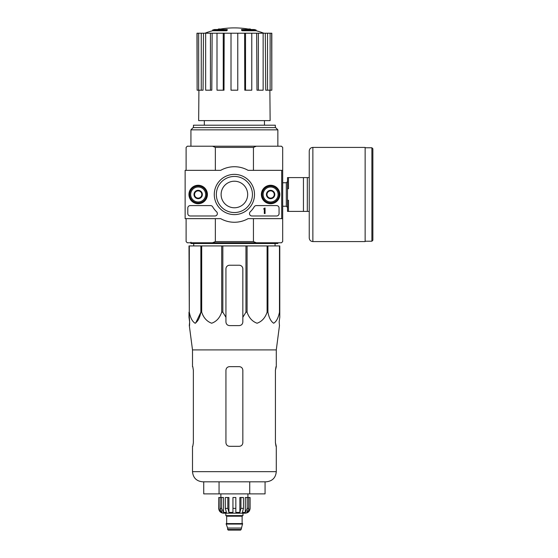 <?xml version="1.0" encoding="UTF-8"?>
<svg xmlns="http://www.w3.org/2000/svg" width="558" height="558" viewBox="0 0 558 558"><rect width="100%" height="100%" fill="white"/><g stroke="black" fill="none" stroke-linecap="round" stroke-linejoin="round"><path stroke-width="0.84" d="M281.713 170.35L281.713 218.638L248.108 218.638A27.767 27.767 0 0 1 220.682 218.638L185.137 218.638L185.137 170.35L220.682 170.35A27.767 27.767 0 0 1 248.108 170.35L282.683 170.35L282.683 218.638L281.713 218.638M188.946 194.498A9.228 9.228 0 0 1 202.791 186.505A9.228 9.228 0 0 1 202.791 202.484A9.228 9.228 0 0 1 188.946 194.498M261.381 194.498A9.228 9.228 0 0 1 275.227 186.505A9.228 9.228 0 0 1 275.227 202.484A9.228 9.228 0 0 1 261.381 194.498M214.279 194.498A20.116 20.116 0 0 1 244.453 177.074A20.116 20.116 0 0 1 244.453 211.914A20.116 20.116 0 0 1 214.279 194.498M276.642 205.602A2.413 2.413 0 0 1 279.063 208.015L279.063 213.568A2.413 2.413 0 0 1 276.642 215.981L251.909 215.981A2.413 2.413 0 0 1 250.228 211.838A24.147 24.147 0 0 0 254.211 206.788A2.413 2.413 0 0 1 256.289 205.602L276.642 205.602M210.568 205.602A2.413 2.413 0 0 1 212.647 206.788A24.147 24.147 0 0 0 216.63 211.838A2.413 2.413 0 0 1 214.949 215.981L190.208 215.981A2.413 2.413 0 0 1 187.795 213.568L187.795 208.015A2.413 2.413 0 0 1 190.208 205.602L210.568 205.602M189.246 194.498A8.935 8.935 0 0 1 202.645 186.756A8.935 8.935 0 0 1 202.645 202.233A8.935 8.935 0 0 1 189.246 194.498M261.674 194.498A8.935 8.935 0 0 1 275.08 186.756A8.935 8.935 0 0 1 275.08 202.233A8.935 8.935 0 0 1 261.674 194.498M216.344 194.498A18.051 18.051 0 0 1 243.421 178.867A18.051 18.051 0 0 1 243.421 210.122A18.051 18.051 0 0 1 216.344 194.498M221.114 194.498A13.28 13.28 0 0 1 241.035 182.996A13.28 13.28 0 0 1 241.035 205.993A13.28 13.28 0 0 1 221.114 194.498M265.057 208.015L264.332 208.26A0.363 0.363 0 0 1 263.969 208.622L263.606 208.985L264.332 208.957L264.332 213.568L265.057 213.568L265.057 208.015M266.989 192.405L270.609 190.313L274.229 192.405L274.229 196.583L270.609 198.676L266.989 196.583L266.989 192.405A4.185 4.185 0 0 1 274.229 192.405A4.185 4.185 0 0 1 270.609 198.676A4.185 4.185 0 0 1 266.989 192.405L266.989 196.583L270.609 198.676L274.229 196.583L274.229 192.405L272.423 191.359A3.62 3.62 0 0 1 272.423 197.63A3.62 3.62 0 0 1 266.989 194.498A3.62 3.62 0 0 1 268.803 191.359L266.989 192.405M263.125 194.498A7.484 7.484 0 0 1 274.355 188.011A7.484 7.484 0 0 1 274.355 200.978A7.484 7.484 0 0 1 263.125 194.498M262.162 194.498A8.454 8.454 0 0 1 274.836 187.174A8.454 8.454 0 0 1 274.836 201.815A8.454 8.454 0 0 1 262.162 194.498M268.803 191.359A3.62 3.62 0 0 1 272.423 191.359L270.609 190.313L268.803 191.359M198.174 190.313L194.554 192.405L194.554 196.583L198.174 198.676L201.801 196.583L201.801 194.498A3.62 3.62 0 0 1 196.367 197.63A3.62 3.62 0 0 1 196.367 191.359A3.62 3.62 0 0 1 201.801 194.498L201.801 192.405L198.174 190.313A4.185 4.185 0 0 1 201.801 196.583A4.185 4.185 0 0 1 194.554 196.583A4.185 4.185 0 0 1 198.174 190.313L201.801 192.405L201.801 196.583L198.174 198.676L194.554 196.583L194.554 192.405L198.181 190.313M190.69 194.498A7.484 7.484 0 0 1 201.919 188.011A7.484 7.484 0 0 1 201.919 200.978A7.484 7.484 0 0 1 190.69 194.498M189.727 194.498A8.454 8.454 0 0 1 202.401 187.174A8.454 8.454 0 0 1 202.401 201.815A8.454 8.454 0 0 1 189.727 194.498M189.301 245.925L189.301 312.187L189.002 245.925L279.781 245.925L279.781 317.286L279.16 321.98L279.474 325.6L276.287 349.901L192.503 349.901L192.503 366.641M279.781 312.187L279.481 312.187C278.365 317.879 276.433 321.554 273.685 323.228C270.944 321.492 269.026 317.816 267.924 312.187L267.101 312.187C265.169 317.879 261.821 321.554 257.064 323.228C252.307 321.492 248.98 317.816 247.075 312.187L245.952 312.187L242.842 317.286L242.842 321.98L242.842 268.858A3.62 3.62 0 0 0 239.222 265.238L229.561 265.238A3.62 3.62 0 0 0 225.941 268.858L225.941 321.98C226.157 324.177 227.364 325.384 229.561 325.6L239.222 325.6C241.419 325.384 242.625 324.177 242.842 321.98L242.842 317.286M222.837 245.925L222.837 312.187L225.941 317.286L225.941 321.98M222.837 312.187L221.707 312.187C219.775 317.879 216.427 321.554 211.67 323.228C206.92 321.492 203.593 317.816 201.689 312.187L200.866 312.187L195.635 323.124M189.301 312.187C190.404 317.816 192.322 321.492 195.07 323.228C197.818 321.554 199.75 317.879 200.866 312.187L200.866 245.925M189.002 317.286L189.002 312.187L189.629 321.98L189.002 317.286M189.574 325.6L189.629 321.98L189.315 325.6L192.503 349.901M279.16 321.98L279.781 317.286L279.781 268.858M221.707 245.925L221.707 312.187M245.952 245.925L245.952 312.187M247.075 245.925L247.075 312.187M201.689 245.925L201.689 312.187M279.481 245.925L279.481 312.187M267.924 245.925L267.924 312.187M267.101 245.925L267.101 312.187M226.618 30.02A84.502 27.509 90 0 1 227.246 29.525L227.246 30.251A84.502 27.509 90 0 0 226.618 30.739L226.618 30.02L212.661 30.02L212.661 30.739A84.502 84.502 0 0 0 204.905 33.215M226.618 30.739L212.661 30.739M227.246 29.525L214.593 29.525A84.502 84.502 0 0 0 212.661 30.02M218.429 29.421L218.429 29.03A83.268 14.459 -90 0 0 217.829 29.525M219.998 29.135L219.998 28.974A82.71 48.03 90 0 0 218.429 29.03M242.165 30.739L242.165 30.02A84.502 27.509 -90 0 0 241.537 29.525L241.537 30.251A84.502 27.509 -90 0 1 242.165 30.739L256.122 30.739L256.122 30.02L242.165 30.02M248.784 29.135L248.784 28.974A82.71 48.03 -90 0 1 250.361 29.03L250.361 29.421M250.954 29.525A83.268 14.459 90 0 0 250.361 29.03M256.122 30.02A84.502 84.502 0 0 0 254.19 29.525L241.537 29.525M204.333 120.612L204.333 125.201M253.444 218.638L253.444 241.579L215.346 241.579L215.346 218.638M282.683 170.35L282.683 147.417L281.476 146.21L256.255 146.21L253.444 147.417L253.444 170.35M253.444 147.417L215.346 147.417L215.346 170.35M253.444 241.579L256.255 242.786L212.528 242.786L215.346 241.579M186.107 218.638L186.107 241.579L187.314 242.786L212.528 242.786M256.255 242.786L281.476 242.786L282.683 241.579L282.683 218.638M256.255 146.21L187.314 146.21L186.107 147.417L186.107 170.35M215.346 147.417L212.528 146.21M190.934 129.84L193.152 127.615L275.631 127.615L277.856 129.84L190.934 129.84L190.934 146.21M275.317 127.615L275.317 125.201L193.473 125.201L193.473 127.615M244.606 33.215L245.534 33.215L245.534 90.194L244.788 90.194L244.606 33.215L224.183 33.215L224.002 90.194L223.256 90.194L223.256 33.215L224.183 33.215M245.534 33.215L271.816 33.215L271.816 90.194L271.662 33.215M197.12 33.215L197.12 90.194L196.967 33.215L203.496 33.215L203.056 90.194L201.257 90.194L201.257 33.215M205.651 33.215L210.429 33.215L210.429 90.194L205.651 90.194L205.651 33.215L203.496 33.215M210.429 33.215L212.145 33.215L211.81 90.194L210.429 90.194M223.256 90.194L217.006 90.194L217.006 33.215L212.145 33.215M217.006 33.215L223.256 33.215M269.877 90.194L270.128 120.612L198.662 120.612L198.913 90.194M267.533 33.215L267.533 90.194L265.734 90.194L265.294 33.215M258.361 33.215L258.361 90.194L256.98 90.194L256.645 33.215M267.533 90.194L271.662 90.194M270.121 90.194L270.121 33.215M258.361 90.194L263.139 90.194L263.139 33.215M245.534 90.194L251.777 90.194L251.777 33.215M237.771 33.215L237.771 90.194L231.012 90.194L231.012 33.215M197.12 90.194L198.669 90.194L198.669 33.215M198.669 90.194L201.257 90.194M193.738 245.925L193.703 243.511M277.856 242.786L277.856 243.511L190.934 243.511L190.934 242.179M249.726 493.886L265.064 493.886L265.064 481.812L266.145 481.812L202.645 481.812C196.486 481.212 193.103 477.829 192.503 471.67C193.103 477.829 196.486 481.212 202.645 481.812L219.057 481.812L219.057 493.886L249.726 493.886L249.726 481.812M203.726 481.812L203.726 493.886L219.057 493.886M225.941 370.268L225.941 442.696L225.941 370.268C226.164 368.057 227.371 366.85 229.561 366.641L239.222 366.641C241.419 366.85 242.625 368.057 242.842 370.268L242.842 442.696C242.618 444.907 241.412 446.114 239.222 446.316L229.561 446.316C227.371 446.114 226.164 444.907 225.941 442.696C226.164 444.9 227.371 446.107 229.561 446.316M193.368 370.268L192.782 366.641L193.368 370.268L193.368 442.696L192.782 446.316L193.368 442.696M192.503 446.316L192.503 471.67L276.287 471.67C275.68 477.829 272.304 481.212 266.145 481.812C272.304 481.212 275.68 477.829 276.287 471.67L276.287 446.316L275.422 442.696L276.008 446.316M276.287 349.901L276.287 366.641L275.422 370.268L276.008 366.641M275.422 370.268L275.422 442.696M309.244 177.597L288.479 177.597L288.479 188.702L287.51 188.702L287.51 200.287L288.479 200.287L288.479 211.398L309.244 211.398M287.51 188.702L287.51 177.597L288.479 177.597M287.51 200.287L287.51 211.398L288.479 211.398M303.447 177.597L303.447 211.398M307.312 177.597L307.312 211.398M372.863 148.742L372.863 240.247L371.893 241.216L371.893 147.779L372.863 148.742M312.864 147.417L365.134 147.417L365.134 241.579L312.864 241.579C310.66 241.363 309.453 240.156 309.244 237.952L309.244 151.037C309.453 148.833 310.66 147.626 312.864 147.417L312.864 241.579M247.201 497.506L247.201 508.373L245.311 512.404L245.311 497.506L250.089 497.506L250.089 508.373C249.803 511.302 248.191 512.914 245.255 513.2L223.528 513.2C220.598 512.914 218.987 511.302 218.701 508.373L220.954 512.404L222.028 512.404L220.138 508.373L220.138 497.506L221.582 497.506L221.582 508.373L220.138 508.373M241.154 529.493L227.636 529.493L228.236 530.1L240.554 530.1L241.154 529.493L242.604 523.578L226.185 523.578L226.185 524.067L242.604 524.067M227.636 529.493L227.636 528.042L241.154 528.042M226.422 523.578L242.36 523.578M242.116 523.341L242.116 516.22L242.723 515.613M225.823 513.2L225.823 515.613L242.967 515.613L242.967 513.2M235.846 512.404L239.863 512.404L240.951 508.373L239.863 512.404L239.863 497.506L243.462 497.506L243.462 508.373L240.951 508.373L240.951 497.506M250.019 497.506L250.019 508.373L247.836 512.404L247.836 511.219M248.652 497.506L248.652 508.373L246.762 512.404L247.836 512.404M243.462 508.373L242.367 512.404L245.311 512.404M235.839 512.404L235.839 508.373L232.944 508.373L232.944 512.404L228.926 512.404L227.831 508.373L225.327 508.373L226.415 512.404L223.479 512.404L221.582 508.373M220.954 511.219L220.954 512.404L218.764 508.373L218.764 497.506L220.138 497.506M232.944 508.373L232.944 497.506L235.839 497.506L235.839 508.373M225.327 508.373L225.327 497.506L227.831 497.506L227.831 508.373M218.701 508.373L218.764 497.506M228.926 512.404L228.926 497.506L227.831 497.506M223.479 512.404L223.479 497.506L221.582 497.506M247.912 497.506L247.912 493.886M279.781 245.925L279.781 265.238M242.842 268.858A3.62 3.62 0 0 0 241.774 266.292M241.6 266.124A3.62 3.62 0 0 0 239.222 265.238M229.561 265.238A3.62 3.62 0 0 0 227.085 266.222M227.008 266.292A3.62 3.62 0 0 0 225.941 268.858M282.683 182.752L286.303 182.752L286.303 206.237L287.51 207.443M226.667 523.341L226.667 516.22L242.116 516.22M248.652 508.373L247.201 508.373M264.45 120.612L264.45 125.201M277.856 129.84L277.856 146.21M250.898 29.525A84.502 84.502 0 0 0 217.885 29.525M263.878 33.215A84.502 84.502 0 0 0 256.122 30.739M275.052 245.925L275.087 243.511M282.683 206.237L286.303 206.237M286.303 182.752L287.51 181.545M365.134 241.216L371.893 241.216M365.134 147.779L371.893 147.779M227.636 528.042L226.185 524.067M226.667 516.22L226.067 515.613M220.87 497.506L220.87 493.886"/></g></svg>
